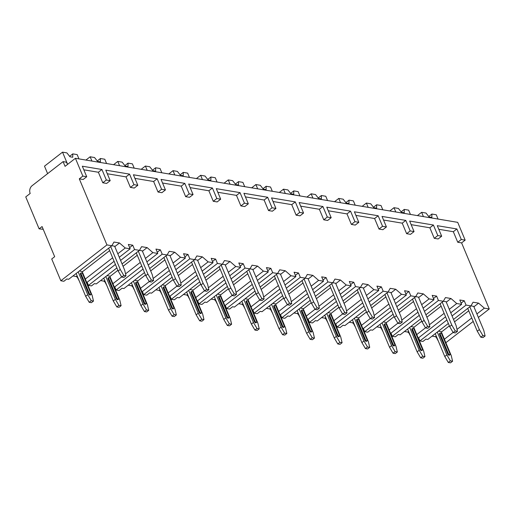 <?xml version="1.0" encoding="UTF-8"?>
<svg xmlns="http://www.w3.org/2000/svg" width="515" height="515" viewBox="0 0 515 515"><rect width="100%" height="100%" fill="white"/><g stroke="black" fill="none" stroke-linecap="round" stroke-linejoin="round"><path stroke-width="0.77" d="M42.069 226.555L39.114 228.853L25.75 196.904L30.185 193.453A5.62 4.281 99.5 0 1 32.052 185.748L63.088 161.62L65.064 166.345L75.409 158.298L82.851 176.091L79.304 178.847L106.946 244.921L60.834 280.765L51.719 258.987L54.674 256.689L42.069 226.555M43.221 229.31L39.114 228.853M437.1 338.155L436.836 338.361L436.54 337.647M446.898 319.97L419.931 340.93L422.969 341.439L425.924 339.14L427.778 339.449L448.353 323.459M432.066 336.121L435.433 336.681L437.093 338.123M419.274 315.341L392.308 336.301L395.346 336.81L398.301 334.512L400.155 334.827L420.736 318.83M404.442 331.493L407.809 332.053L409.47 333.501M391.651 310.712L364.684 331.673L367.723 332.181L370.684 329.89L372.532 330.199L393.112 314.202M376.819 326.864L380.186 327.431L381.847 328.873M364.028 306.09L337.061 327.044L340.1 327.559L343.061 325.261L344.908 325.57L365.489 309.573M349.196 322.236L352.563 322.802L354.223 324.244L353.972 324.476L353.67 323.768M336.404 301.462L309.438 322.422L312.476 322.931L315.438 320.633L317.285 320.942L337.866 304.944M321.572 317.607L324.939 318.173L326.6 319.615M308.781 296.833L281.814 317.794L284.853 318.302L287.814 316.004L289.662 316.313L310.242 300.316M293.949 312.978L297.316 313.545L298.977 314.987M281.158 292.205L254.191 313.165L257.23 313.674L260.191 311.375L262.038 311.684L282.619 295.687M266.326 308.35L269.693 308.916L271.353 310.358M253.535 287.576L226.568 308.536L229.606 309.045L232.568 306.747L234.415 307.056L254.996 291.059M238.703 303.721L242.069 304.288L243.73 305.73M225.911 282.947L198.945 303.908L201.989 304.417L204.944 302.118L206.792 302.427L227.373 286.437M211.079 299.099L214.446 299.659L216.107 301.101M198.288 278.319L171.328 299.279L174.366 299.788L177.321 297.49L179.168 297.799L199.749 281.808M183.456 294.471L186.823 295.031L188.484 296.473M170.665 273.69L143.704 294.651L146.743 295.159L149.698 292.861L151.545 293.17L172.126 277.179M155.833 289.842L159.199 290.402L160.86 291.844M143.041 269.062L116.081 290.022L119.12 290.531L122.074 288.233L123.922 288.548L144.503 272.551M128.209 285.213L131.576 285.774L133.237 287.222M115.418 264.433L88.458 285.394L91.496 285.902L94.451 283.611L96.299 283.92L116.879 267.922M100.586 280.585L103.953 281.145L105.614 282.593M60.834 280.765L63.873 281.28L66.828 278.982L68.675 279.291L111.832 245.745L113.963 242.05L119.486 242.971L125.261 247.992L117.813 253.779M72.963 275.956L76.329 276.523L77.99 277.965M438.317 341.059L436.836 338.361M410.693 336.43L408.916 333.018M419.931 340.93L418.611 337.782M383.07 331.808L381.293 328.39M392.308 336.301L390.994 333.154M355.447 327.18L353.972 324.476M364.684 331.673L363.371 328.525M327.823 322.551L326.047 319.139M337.061 327.044L335.748 323.896M300.2 317.922L298.423 314.511M309.438 322.422L308.125 319.268M272.577 313.294L270.8 309.882M281.814 317.794L280.501 314.639M244.953 308.665L243.177 305.253M254.191 313.165L252.878 310.011M217.33 304.037L215.553 300.625M226.568 308.536L225.255 305.382M189.707 299.408L187.93 295.996M198.945 303.908L197.631 300.754M162.083 294.78L160.307 291.368M171.328 299.279L170.008 296.131M134.46 290.151L132.683 286.739M143.704 294.651L142.385 291.503M106.843 285.522L105.06 282.111M116.081 290.022L114.761 286.874M79.22 280.9L77.443 277.488M88.458 285.394L87.138 282.246M473.916 306.766L478.59 303.135L484.358 308.157L476.916 313.944M471.746 317.961L457.024 329.407M453.116 332.439L444.4 339.218M484.358 308.157L489.25 308.974L478.371 317.427M473.201 321.45L445.855 342.707M106.946 244.921L111.832 245.745M485.098 335.96L482.89 335.593L480.817 337.196L483.031 337.57L485.098 335.96L483.772 330.34L473.748 306.374L466.049 305.086L452.067 315.953M478.59 303.135L473.066 302.208L470.935 305.904L453.528 319.435M424.444 311.324L438.426 300.457L443.312 301.275L445.443 297.58L450.966 298.507L456.741 303.528L461.627 304.346L450.747 312.798M445.578 316.822L418.231 338.078M456.741 303.528L449.292 309.315M444.123 313.332L429.401 324.778M425.493 327.81L416.777 334.589M457.475 331.332L455.266 330.965L453.194 332.574L455.408 332.941L457.475 331.332L456.148 325.712L446.125 301.745L443.312 301.275L425.905 314.813M396.82 306.695L410.803 295.829L415.689 296.653L417.82 292.958L423.343 293.878L429.117 298.9L434.003 299.717L423.124 308.17M417.955 312.193L390.608 333.45M429.117 298.9L421.669 304.687M416.5 308.704L401.777 320.15M397.87 323.182L389.153 329.96M429.851 326.703L427.643 326.336L425.57 327.946L427.785 328.312L429.851 326.703L428.525 321.083L418.502 297.116L415.689 296.646L398.282 310.185M369.197 302.067L383.179 291.2L388.065 292.024L390.196 288.329L395.72 289.25L401.494 294.271L406.38 295.089L395.501 303.547M390.331 307.564L362.985 328.821M401.494 294.271L394.046 300.058M388.877 304.075L374.154 315.521M370.246 318.553L361.53 325.332M388.065 292.024L370.658 305.556M341.574 297.438L355.556 286.572L360.442 287.396L362.573 283.701L368.096 284.628L373.871 289.642L378.757 290.46L367.877 298.919M362.708 302.936L335.362 324.193M373.871 289.642L366.423 295.43M361.253 299.453L346.531 310.893M342.623 313.931L333.907 320.703M374.605 317.452L372.397 317.079L370.324 318.688L372.538 319.055L374.605 317.452L373.278 311.826L363.255 287.866L360.442 287.389L343.035 300.927M313.95 292.81L327.933 281.95L332.819 282.767L334.95 279.072L340.473 279.999L346.247 285.014L351.133 285.831L340.26 294.29M335.085 298.307L307.738 319.564M346.247 285.014L338.799 290.801M333.63 294.825L318.907 306.264M315 309.303L306.283 316.075M346.981 312.824L344.773 312.451L342.7 314.06L344.915 314.427L346.981 312.824L345.655 307.197L335.632 283.237L332.819 282.767L315.412 296.299M286.327 288.188L300.309 277.321L305.195 278.139L307.326 274.444L312.85 275.37L318.624 280.385L323.51 281.209L312.637 289.662M307.461 293.679L280.121 314.935M318.624 280.385L311.176 286.173M306.007 290.196L291.284 301.642M287.376 304.674L278.66 311.453M319.358 308.195L317.15 307.822L315.077 309.431L317.292 309.805L319.358 308.195L318.032 302.569L308.009 278.609L305.195 278.139L287.788 291.67M258.704 283.559L272.686 272.693L277.572 273.51L279.703 269.815L285.226 270.742L291.001 275.757L295.887 276.581L285.014 285.033M279.838 289.05L252.498 310.307M291.001 275.757L283.553 281.544M278.383 285.568L263.661 297.013M259.753 300.045L251.037 306.824M291.735 303.567L289.527 303.193L287.46 304.803L289.668 305.176L291.735 303.567L290.409 297.94L280.385 273.98L277.572 273.51L260.165 287.042M231.081 278.93L245.063 268.064L249.949 268.882L252.08 265.186L257.603 266.113L263.377 271.128L268.264 271.952L257.391 280.405M252.215 284.422L224.875 305.678M263.377 271.128L255.929 276.922M250.76 280.939L236.037 292.385M232.136 295.417L223.413 302.196M264.111 298.938L261.903 298.565L259.837 300.174L262.045 300.548L264.111 298.938L262.785 293.312L252.762 269.351L249.949 268.882L232.542 282.413M203.457 274.302L217.439 263.435L222.326 264.253L224.456 260.558L229.98 261.485L235.754 266.506L240.64 267.324L229.767 275.776M224.592 279.8L197.251 301.05M235.754 266.506L228.306 272.293M223.137 276.31L208.414 287.756M204.513 290.788L195.79 297.567M236.488 294.31L234.28 293.936L232.214 295.546L234.422 295.919L236.488 294.31L235.162 288.683L225.139 264.723L222.326 264.253L204.919 277.785M175.834 269.673L189.816 258.807L194.702 259.624L196.833 255.929L202.356 256.856L208.131 261.877L213.017 262.695L202.144 271.148M196.968 275.171L169.628 296.428M208.131 261.877L200.683 267.665M195.513 271.682L180.791 283.128M176.89 286.16L168.167 292.938M208.865 289.681L206.657 289.314L204.59 290.917L206.798 291.29L208.865 289.681L207.539 284.061L197.515 260.094L194.702 259.624L177.295 273.156M148.211 265.045L162.193 254.178L167.079 254.996L169.21 251.301L174.733 252.228L180.507 257.249L185.394 258.067L174.521 266.519M169.345 270.542L142.005 291.799M180.507 257.249L173.059 263.036M167.89 267.053L153.167 278.499M149.266 281.531L140.543 288.31M181.241 285.053L179.033 284.686L176.967 286.295L179.175 286.662L181.241 285.053L179.922 279.433L169.892 255.466L167.085 254.996L149.672 268.534M120.594 260.416L134.57 249.55L139.456 250.367L141.586 246.679L147.11 247.599L152.884 252.62L157.77 253.438L146.897 261.89M141.728 265.914L114.382 287.17M152.884 252.62L145.436 258.408M140.267 262.425L125.544 273.871M121.643 276.903L112.92 283.681M153.618 280.424L151.41 280.057L149.344 281.666L151.552 282.033L153.618 280.424L152.298 274.804L142.269 250.837L139.462 250.367L122.049 263.905M125.261 247.992L130.147 248.809L119.274 257.268M114.105 261.285L86.758 282.542M112.643 257.796L85.297 279.053M435.433 336.681L436.224 336.063M441.4 332.046L449.357 325.853M454.533 321.836L468.747 310.79M134.57 249.55L132.748 245.192L128.325 244.451L130.147 248.809M79.304 178.847L83.172 179.497L86.72 176.735L82.316 166.21L101.925 169.493L98.378 172.255L83.823 169.815M102.788 182.78L106.65 183.43L110.197 180.668L106.335 180.025L102.788 182.78L98.378 172.255M107.3 173.748L126.001 176.877L130.411 187.409L134.273 188.059L137.82 185.297L133.417 174.772L157.172 178.75L153.625 181.505L134.924 178.377M158.034 192.037L161.897 192.687L165.444 189.926L161.581 189.282L158.034 192.037L153.625 181.505M162.547 183.005L181.248 186.134L185.657 196.666L189.52 197.309L193.067 194.554L188.664 184.029L212.418 188.007L208.871 190.762L190.17 187.627M213.281 201.294L217.143 201.938L220.69 199.183L216.828 198.532L213.281 201.294L208.871 190.762M217.794 192.256L236.494 195.391L240.898 205.923L244.767 206.567L248.314 203.811L243.91 193.28L267.665 197.264L264.118 200.02L245.417 196.885M268.521 210.551L272.39 211.195L275.937 208.44L272.068 207.79L268.521 210.551L264.118 200.02M273.04 201.513L291.741 204.648L296.144 215.173L300.013 215.824L303.56 213.068L299.157 202.537L322.911 206.515L319.364 209.277L300.663 206.142M323.768 219.802L327.637 220.452L331.184 217.697L327.315 217.047L323.768 219.802L319.364 209.277M328.287 210.77L346.988 213.905L351.391 224.431L355.26 225.081L358.807 222.326L354.404 211.794L378.158 215.772L374.611 218.534L355.91 215.399M379.014 229.059L382.883 229.709L386.43 226.948L382.561 226.304L379.014 229.059L374.611 218.534M383.533 220.027L402.234 223.162L406.638 233.688L410.507 234.338L414.054 231.576L409.65 221.051L433.405 225.029L429.858 227.785L411.157 224.656M434.261 238.316L438.13 238.966L441.677 236.205L437.808 235.561L434.261 238.316L429.858 227.785M438.78 229.284L453.335 231.718L457.745 242.25L461.607 242.9L489.25 308.974M466.049 305.086L464.221 300.728L459.805 299.988L461.627 304.346M438.426 300.457L436.604 296.099L432.182 295.359L434.003 299.717M410.803 295.829L408.981 291.471L404.558 290.73L406.38 295.089M383.179 291.2L381.358 286.849L376.935 286.108L378.757 290.46M355.556 286.572L353.734 282.22L349.312 281.48L351.133 285.831M327.933 281.95L326.111 277.591L321.688 276.851L323.51 281.209M300.309 277.321L298.488 272.963L294.065 272.223L295.887 276.581M272.686 272.693L270.864 268.334L266.442 267.594L268.264 271.952M245.063 268.064L243.241 263.706L238.818 262.965L240.64 267.324M217.439 263.435L215.618 259.077L211.195 258.337L213.017 262.695M189.816 258.807L187.994 254.449L183.572 253.708L185.394 258.067M162.193 254.178L160.371 249.82L155.948 249.08L157.77 253.438M129.645 247.606L132.748 245.192M76.329 276.523L77.128 275.898M82.297 271.881L109.644 250.625M114.813 246.608L119.486 242.971M125.995 275.795L123.787 275.428L121.72 277.038L123.928 277.405L125.995 275.795L124.675 270.175L114.652 246.215L111.839 245.739M93.479 301.075L91.271 300.702L89.204 302.311L91.413 302.678L93.479 301.075L92.159 295.449L82.13 271.489L79.323 271.019M110.706 246.621L120.253 269.435L123.787 275.428M108.639 248.224L118.186 271.045L121.72 277.038M120.253 269.435L118.186 271.045M78.19 271.894L87.737 294.709L91.271 300.702M88.664 293.853A1.294 0.65 52.1 0 0 90.286 295.011L90.878 294.554A1.294 0.65 -127.9 0 1 89.256 293.389L88.664 293.853L80.462 274.244A1.294 0.65 52.1 0 1 80.495 273.362L81.087 272.899A1.294 0.65 -127.9 0 1 82.709 274.064L90.91 293.672A1.294 0.65 -127.9 0 1 90.878 294.554M89.204 302.311L85.67 296.318L87.737 294.709M76.123 273.504L85.67 296.318M81.087 272.899A1.294 0.65 -127.9 0 0 81.055 273.787L89.256 293.389M75.409 158.298L457.713 222.351L465.154 240.138L461.292 239.494L457.745 242.25M465.154 240.138L461.607 242.9M82.851 176.091L86.72 176.735M414.054 231.576L410.185 230.932L406.638 233.688M358.807 222.326L354.938 221.675L351.391 224.431M303.56 213.068L299.691 212.418L296.144 215.173M248.314 203.811L244.451 203.161L240.898 205.923M193.067 194.554L189.205 193.904L185.657 196.666M137.82 185.297L133.958 184.653L130.411 187.409M461.292 239.494L456.882 228.963L453.335 231.718M110.197 180.668L105.794 170.143L129.548 174.122L126.001 176.877M106.335 180.025L101.925 169.493M441.677 236.205L437.274 225.679L456.882 228.963M437.808 235.561L433.405 225.029M410.185 230.932L405.781 220.401L402.234 223.162M386.43 226.948L382.027 216.422L405.781 220.401M382.561 226.304L378.158 215.772M354.938 221.675L350.535 211.144L346.988 213.905M331.184 217.697L326.78 207.165L350.535 211.144M327.315 217.047L322.911 206.515M299.691 212.418L295.288 201.893L291.741 204.648M275.937 208.44L271.534 197.908L295.288 201.893M272.068 207.79L267.665 197.264M244.451 203.161L240.042 192.636L236.494 195.391M220.69 199.183L216.287 188.657L240.042 192.636M216.828 198.532L212.418 188.007M189.205 193.904L184.795 183.379L181.248 186.134M165.444 189.926L161.041 179.4L184.795 183.379M161.581 189.282L157.172 178.75M133.958 184.653L129.548 174.122M67.735 164.266L66.132 162.128L63.088 161.62M417.408 215.598L421.624 212.322L426.002 213.049L429.085 216.944L431.847 217.407L431.892 214.04L436.263 214.774L438.059 219.055M428.731 216.493L431.892 214.04M423.42 216.603L421.624 212.322M47.618 173.645L44.496 166.171L62.527 152.157L66.899 152.891L69.982 156.779L72.744 157.242L72.789 153.876L77.166 154.609L78.956 158.897M69.628 156.335L72.789 153.876M67.413 163.841L62.527 152.157M389.784 210.97L394.001 207.693L398.378 208.427L401.462 212.315L404.224 212.779L404.269 209.412L408.64 210.146L410.436 214.427M401.108 211.865L404.269 209.412M395.797 211.974L394.001 207.693M362.161 206.341L366.377 203.065L370.755 203.798L373.839 207.687L376.6 208.15L376.645 204.783L381.016 205.517L382.812 209.798M373.484 207.242L376.645 204.783M368.173 207.345L366.377 203.065M334.538 201.713L338.754 198.436L343.132 199.17L346.215 203.058L348.977 203.522L349.022 200.155L353.393 200.889L355.189 205.176M345.861 202.614L349.022 200.155M340.55 202.723L338.754 198.436M306.914 197.084L311.131 193.807L315.508 194.541L318.592 198.43L321.354 198.893L321.399 195.526L325.776 196.26L327.566 200.547M318.238 197.985L321.399 195.526M312.927 198.095L311.131 193.807M279.291 192.456L283.507 189.179L287.885 189.913L290.969 193.807L293.73 194.264L293.775 190.898L298.153 191.632L299.942 195.919M290.615 193.357L293.775 190.898M285.304 193.466L283.507 189.179M251.668 187.827L255.884 184.55L260.262 185.284L263.345 189.179L266.107 189.642L266.152 186.269L270.53 187.003L272.319 191.29M262.991 188.728L266.152 186.269M257.68 188.838L255.884 184.55M224.044 183.205L228.261 179.922L232.638 180.656L235.722 184.55L238.484 185.014L238.529 181.641L242.906 182.374L244.696 186.662M235.368 184.1L238.529 181.641M230.057 184.209L228.261 179.922M196.421 178.576L200.638 175.293L205.015 176.027L208.099 179.922L210.86 180.385L210.905 177.012L215.283 177.746L217.073 182.033M207.745 179.471L210.905 177.012M202.434 179.581L200.638 175.293M168.798 173.948L173.014 170.665L177.392 171.398L180.475 175.293L183.237 175.757L183.282 172.39L187.66 173.117L189.449 177.405M180.121 174.843L183.282 172.39M174.81 174.952L173.014 170.665M141.174 169.319L145.391 166.036L149.768 166.77L152.852 170.665L155.614 171.128L155.659 167.761L160.036 168.495L161.826 172.776M152.498 170.214L155.659 167.761M147.187 170.323L145.391 166.036M113.551 164.691L117.774 161.414L122.145 162.141L125.229 166.036L127.99 166.5L128.035 163.133L132.413 163.867L134.203 168.148M124.875 165.585L128.035 163.133M119.564 165.695L117.774 161.414M85.928 160.062L90.151 156.785L94.522 157.519L97.605 161.407L100.367 161.871L100.412 158.504L104.79 159.238L106.579 163.519M97.251 160.963L100.412 158.504M91.94 161.066L90.151 156.785M452.582 361.234L450.374 360.867L448.301 362.476L450.516 362.843L452.582 361.234L451.256 355.614L441.233 331.654L438.42 331.177M469.809 306.779L479.356 329.594L482.89 335.593M467.742 308.388L477.283 331.203L480.817 337.196M479.356 329.594L477.283 331.203M437.293 332.059L446.84 354.874L450.374 360.867M447.76 354.011A1.294 0.65 52.1 0 0 449.389 355.176L449.981 354.719A1.294 0.65 -127.9 0 1 448.353 353.554L447.76 354.011L439.559 334.409A1.294 0.65 52.1 0 1 439.598 333.527L440.183 333.063A1.294 0.65 -127.9 0 1 441.812 334.229L450.013 353.831A1.294 0.65 -127.9 0 1 449.981 354.719M448.301 362.476L444.767 356.483L446.84 354.874M435.227 333.662L444.767 356.483M440.183 333.063A1.294 0.65 -127.9 0 0 440.151 333.952L448.353 353.554M461.125 303.142L464.221 300.728M407.809 332.053L408.607 331.435M413.777 327.418L421.734 321.231M426.909 317.208L441.123 306.161M446.293 302.144L450.966 298.507M424.959 356.605L422.751 356.238L420.678 357.848L422.892 358.215L424.959 356.605L423.633 350.985L413.609 327.025L410.796 326.549M442.185 302.151L451.732 324.971L455.266 330.965M440.119 303.76L449.659 326.574L453.194 332.574M451.732 324.971L449.659 326.574M409.67 327.431L419.216 350.245L422.751 356.238M420.137 349.389A1.294 0.65 52.1 0 0 421.766 350.548L422.358 350.091A1.294 0.65 -127.9 0 1 420.729 348.925L420.137 349.389L411.936 329.78A1.294 0.65 52.1 0 1 411.974 328.898L412.56 328.435A1.294 0.65 -127.9 0 1 414.189 329.6L422.39 349.202A1.294 0.65 -127.9 0 1 422.358 350.091M420.678 357.848L417.144 351.854L419.216 350.245M407.603 329.04L417.144 351.854M412.56 328.435A1.294 0.65 -127.9 0 0 412.528 329.323L420.729 348.925M433.501 298.513L436.604 296.099M380.186 327.431L380.984 326.806M386.153 322.789L394.11 316.603M399.286 312.579L413.5 301.533M418.669 297.516L423.343 293.878M397.335 351.983L395.127 351.61L393.054 353.219L395.269 353.586L397.335 351.983L396.009 346.357L385.986 322.396L383.173 321.927M414.562 297.528L424.109 320.343L427.643 326.336M412.496 299.131L422.036 321.952L425.57 327.946M424.109 320.343L422.036 321.952M382.046 322.802L391.593 345.617L395.127 351.61M392.514 344.76A1.294 0.65 52.1 0 0 394.142 345.919L394.735 345.462A1.294 0.65 -127.9 0 1 393.106 344.297L392.514 344.76L384.312 325.152A1.294 0.65 52.1 0 1 384.351 324.27L384.937 323.806A1.294 0.65 -127.9 0 1 386.565 324.971L394.767 344.574A1.294 0.65 -127.9 0 1 394.735 345.462M393.054 353.219L389.52 347.226L391.593 345.617M379.98 324.411L389.52 347.226M384.937 323.806A1.294 0.65 -127.9 0 0 384.905 324.695L393.106 344.297M405.878 293.885L408.981 291.471M352.563 322.802L353.361 322.178M358.53 318.161L366.487 311.974M371.663 307.951L385.877 296.904M391.046 292.887L395.72 289.25M402.228 322.075L400.02 321.708L397.947 323.317L400.161 323.684L402.228 322.075L400.902 316.455L390.879 292.494L388.065 292.018M369.712 347.355L367.504 346.981L365.431 348.591L367.646 348.964L369.712 347.355L368.386 341.728L358.363 317.768L355.55 317.298M386.939 292.9L396.486 315.714L400.02 321.708M384.872 294.503L394.413 317.324L397.947 323.317M396.486 315.714L394.413 317.324M354.423 318.173L363.97 340.988L367.504 346.981M364.89 340.132A1.294 0.65 52.1 0 0 366.519 341.291L367.111 340.833A1.294 0.65 -127.9 0 1 365.483 339.668L364.89 340.132L356.689 320.523A1.294 0.65 52.1 0 1 356.728 319.641L357.313 319.184A1.294 0.65 -127.9 0 1 358.942 320.343L367.144 339.952A1.294 0.65 -127.9 0 1 367.111 340.833M365.431 348.591L361.897 342.597L363.97 340.988M352.357 319.783L361.897 342.597M357.313 319.184A1.294 0.65 -127.9 0 0 357.281 320.066L365.483 339.668M378.255 289.256L381.358 286.849M324.939 318.173L325.738 317.549M330.907 313.532L338.864 307.346M344.039 303.322L358.253 292.275M363.423 288.258L368.096 284.628M342.089 342.726L339.881 342.353L337.808 343.962L340.022 344.335L342.089 342.726L340.763 337.1L330.739 313.139L327.926 312.669M359.315 288.271L368.862 311.086L372.397 317.079M357.249 289.881L366.789 312.695L370.324 318.688M368.862 311.086L366.789 312.695M326.8 313.545L336.347 336.359L339.881 342.353M337.267 335.503A1.294 0.65 52.1 0 0 338.896 336.662L339.488 336.205A1.294 0.65 -127.9 0 1 337.859 335.04L337.267 335.503L329.072 315.895A1.294 0.65 52.1 0 1 329.104 315.013L329.69 314.556A1.294 0.65 -127.9 0 1 331.319 315.714L339.52 335.323A1.294 0.65 -127.9 0 1 339.488 336.205M337.808 343.962L334.274 337.969L336.347 336.359M324.733 315.154L334.274 337.969M329.69 314.556A1.294 0.65 -127.9 0 0 329.658 315.438L337.859 335.04M350.631 284.628L353.734 282.22M297.316 313.545L298.114 312.927M303.284 308.903L311.247 302.717M316.416 298.7L330.63 287.647M335.799 283.63L340.473 279.999M314.465 338.098L312.257 337.724L310.185 339.334L312.399 339.707L314.465 338.098L313.139 332.471L303.116 308.511L300.303 308.041M331.692 283.643L341.239 306.457L344.773 312.451M329.626 285.252L339.166 308.067L342.7 314.06M341.239 306.457L339.166 308.067M299.176 308.916L308.723 331.731L312.257 337.724M309.644 330.875A1.294 0.65 52.1 0 0 311.272 332.04L311.865 331.576A1.294 0.65 -127.9 0 1 310.236 330.418L309.644 330.875L301.449 311.272A1.294 0.65 52.1 0 1 301.481 310.384L302.073 309.927A1.294 0.65 -127.9 0 1 303.696 311.086L311.897 330.694A1.294 0.65 -127.9 0 1 311.865 331.576M310.185 339.334L306.65 333.34L308.723 331.731M297.11 310.526L306.65 333.34M302.073 309.927A1.294 0.65 -127.9 0 0 302.035 310.809L310.236 330.418M323.008 279.999L326.111 277.591M269.693 308.916L270.491 308.298M275.66 304.275L283.623 298.088M288.793 294.071L303.007 283.018M308.176 279.001L312.85 275.37M286.842 333.469L284.634 333.096L282.561 334.705L284.776 335.078L286.842 333.469L285.516 327.843L275.493 303.882L272.68 303.412M304.069 279.014L313.616 301.829L317.15 307.822M302.002 280.624L311.543 303.438L315.077 309.431M313.616 301.829L311.543 303.438M271.553 304.288L281.1 327.102L284.634 333.096M282.027 326.246A1.294 0.65 52.1 0 0 283.649 327.411L284.241 326.948A1.294 0.65 -127.9 0 1 282.613 325.789L282.027 326.246L273.826 306.644A1.294 0.65 52.1 0 1 273.858 305.755L274.45 305.298A1.294 0.65 -127.9 0 1 276.072 306.457L284.274 326.066A1.294 0.65 -127.9 0 1 284.241 326.948M282.561 334.705L279.027 328.712L281.1 327.102M269.487 305.897L279.027 328.712M274.45 305.298A1.294 0.65 -127.9 0 0 274.411 306.18L282.613 325.789M295.385 275.37L298.488 272.963M242.069 304.288L242.868 303.67M248.037 299.646L256 293.46M261.169 289.443L275.383 278.396M280.553 274.373L285.226 270.742M259.219 328.84L257.011 328.473L254.938 330.076L257.152 330.45L259.219 328.84L257.893 323.214L247.87 299.254L245.056 298.784M276.446 274.386L285.992 297.2L289.527 303.193M274.379 275.995L283.92 298.809L287.46 304.803M285.992 297.2L283.92 298.809M243.93 299.659L253.477 322.474L257.011 328.473M254.404 321.618A1.294 0.65 52.1 0 0 256.026 322.783L256.618 322.319A1.294 0.65 -127.9 0 1 254.989 321.16L254.404 321.618L246.202 302.015A1.294 0.65 52.1 0 1 246.234 301.127L246.827 300.67A1.294 0.65 -127.9 0 1 248.449 301.829L256.65 321.437A1.294 0.65 -127.9 0 1 256.618 322.319M254.938 330.076L251.404 324.083L253.477 322.474M241.863 301.269L251.404 324.083M246.827 300.67A1.294 0.65 -127.9 0 0 246.788 301.552L254.989 321.16M267.761 270.742L270.864 268.334M214.446 299.659L215.244 299.041M220.414 295.024L228.377 288.831M233.546 284.814L247.76 273.768M252.929 269.744L257.603 266.113M231.596 324.212L229.387 323.845L227.315 325.448L229.529 325.821L231.596 324.212L230.269 318.592L220.246 294.625L217.439 294.155M248.822 269.757L258.369 292.572L261.903 298.565M246.756 271.366L256.296 294.181L259.837 300.174M258.369 292.572L256.296 294.181M216.306 295.031L225.853 317.852L229.387 323.845M226.78 316.989A1.294 0.65 52.1 0 0 228.403 318.154L228.995 317.691A1.294 0.65 -127.9 0 1 227.366 316.532L226.78 316.989L218.579 297.387A1.294 0.65 52.1 0 1 218.611 296.498L219.203 296.041A1.294 0.65 -127.9 0 1 220.826 297.207L229.027 316.809A1.294 0.65 -127.9 0 1 228.995 317.691M227.315 325.448L223.78 319.455L225.853 317.852M214.24 296.64L223.78 319.455M219.203 296.041A1.294 0.65 -127.9 0 0 219.165 296.923L227.366 316.532M240.138 266.12L243.241 263.706M186.823 295.031L187.621 294.413M192.79 290.396L200.753 284.203M205.923 280.186L220.137 269.139M225.306 265.116L229.98 261.485M203.972 319.583L201.764 319.216L199.698 320.826L201.906 321.193L203.972 319.583L202.646 313.963L192.623 289.997L189.816 289.527M221.199 265.128L230.746 287.943L234.28 293.936M219.132 266.738L228.673 289.552L232.214 295.546M230.746 287.943L228.673 289.552M188.683 290.402L198.23 313.223L201.764 319.216M199.157 312.36A1.294 0.65 52.1 0 0 200.779 313.526L201.371 313.069A1.294 0.65 -127.9 0 1 199.743 311.903L199.157 312.36L190.956 292.758A1.294 0.65 52.1 0 1 190.988 291.87L191.58 291.413A1.294 0.65 -127.9 0 1 193.202 292.578L201.404 312.18A1.294 0.65 -127.9 0 1 201.371 313.069M199.698 320.826L196.157 314.826L198.23 313.223M186.617 292.011L196.157 314.826M191.58 291.413A1.294 0.65 -127.9 0 0 191.548 292.301L199.743 311.903M212.515 261.491L215.618 259.077M159.199 290.402L159.998 289.784M165.167 285.767L173.13 279.574M178.299 275.557L192.513 264.51M197.683 260.487L202.356 256.856M176.349 314.955L174.141 314.588L172.074 316.197L174.282 316.564L176.349 314.955L175.023 309.335L165 285.374L162.193 284.898M193.576 260.5L203.122 283.314L206.657 289.314M191.509 262.109L201.05 284.924L204.59 290.917M203.122 283.314L201.05 284.924M161.06 285.78L170.607 308.594L174.141 314.588M171.534 307.732A1.294 0.65 52.1 0 0 173.156 308.897L173.748 308.44A1.294 0.65 -127.9 0 1 172.119 307.275L171.534 307.732L163.332 288.13A1.294 0.65 52.1 0 1 163.364 287.248L163.957 286.784A1.294 0.65 -127.9 0 1 165.579 287.949L173.78 307.552A1.294 0.65 -127.9 0 1 173.748 308.44M172.074 316.197L168.534 310.204L170.607 308.594M158.993 287.383L168.534 310.204M163.957 286.784A1.294 0.65 -127.9 0 0 163.924 287.673L172.119 307.275M184.891 256.863L187.994 254.449M131.576 285.774L132.374 285.156M137.544 281.139L145.507 274.952M150.676 270.929L164.89 259.882M170.059 255.865L174.733 252.228M148.726 310.326L146.518 309.959L144.451 311.569L146.659 311.936L148.726 310.326L147.399 304.706L137.376 280.746L134.57 280.269M165.952 255.871L175.499 278.692L179.033 284.686M163.886 257.481L173.433 280.295L176.967 286.295M175.499 278.692L173.433 280.295M133.437 281.151L142.983 303.966L146.518 309.959M143.91 303.11A1.294 0.65 52.1 0 0 145.533 304.268L146.125 303.811A1.294 0.65 -127.9 0 1 144.503 302.646L143.91 303.11L135.709 283.501A1.294 0.65 52.1 0 1 135.741 282.619L136.333 282.156A1.294 0.65 -127.9 0 1 137.956 283.321L146.157 302.923A1.294 0.65 -127.9 0 1 146.125 303.811M144.451 311.569L140.91 305.575L142.983 303.966M131.37 282.761L140.91 305.575M136.333 282.156A1.294 0.65 -127.9 0 0 136.301 283.044L144.503 302.646M157.268 252.234L160.371 249.82M103.953 281.145L104.751 280.527M109.92 276.51L117.884 270.324M123.053 266.3L137.267 255.253M142.436 251.236L147.11 247.599M121.102 305.704L118.894 305.331L116.828 306.94L119.036 307.307L121.102 305.704L119.776 300.078L109.753 276.117L106.946 275.647M138.329 251.249L147.876 274.064L151.41 280.057M136.263 252.852L145.809 275.673L149.344 281.666M147.876 274.064L145.809 275.673M105.813 276.523L115.36 299.337L118.894 305.331M116.287 298.481A1.294 0.65 52.1 0 0 117.909 299.64L118.502 299.183A1.294 0.65 -127.9 0 1 116.879 298.018L116.287 298.481L108.086 278.873A1.294 0.65 52.1 0 1 108.118 277.991L108.71 277.527A1.294 0.65 -127.9 0 1 110.332 278.692L118.534 298.294A1.294 0.65 -127.9 0 1 118.502 299.183M116.828 306.94L113.287 300.947L115.36 299.337M103.747 278.132L113.287 300.947M108.71 277.527A1.294 0.65 -127.9 0 0 108.678 278.415L116.879 298.018M81.055 273.787L80.462 274.244M440.151 333.952L439.559 334.409M412.528 329.323L411.936 329.78M384.905 324.695L384.312 325.152M357.281 320.066L356.689 320.523M329.658 315.438L329.072 315.895M302.035 310.809L301.449 311.272M274.411 306.18L273.826 306.644M246.788 301.552L246.202 302.015M219.165 296.923L218.579 297.387M191.548 292.301L190.956 292.758M163.924 287.673L163.332 288.13M136.301 283.044L135.709 283.501M108.678 278.415L108.086 278.873"/></g></svg>
